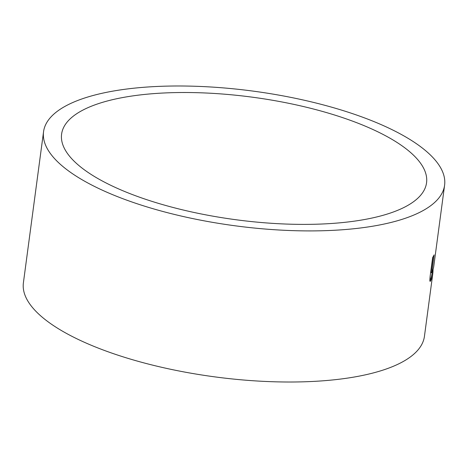 <?xml version="1.0" encoding="UTF-8"?>
<svg xmlns="http://www.w3.org/2000/svg" width="468" height="468" viewBox="0 0 468 468"><rect width="100%" height="100%" fill="white"/><g stroke="black" fill="none" stroke-linecap="round" stroke-linejoin="round"><path stroke-width="0.7" d="M73.897 160.98A184.088 61.823 -172.4 0 1 61.606 134.105A184.088 61.823 -172.4 0 1 214.356 93.46A184.088 61.823 -172.4 0 1 414.262 155.926A184.088 61.823 -172.4 0 1 426.553 182.795A184.088 61.823 -172.4 0 1 273.809 223.441A184.088 61.823 -172.4 0 1 73.897 160.98M432.186 271.142L432.994 271.235L433.093 269.27M432.994 271.235A202.299 67.942 -172.4 0 1 432.801 273.657A202.299 67.942 -172.4 0 1 430.56 280.976C429.817 282.081 429.688 280.437 430.174 276.05L432.643 257.54A202.299 67.942 -172.4 0 0 434.105 254.879L431.788 272.68A202.299 67.942 -172.4 0 0 433.854 265.725L444.6 185.205A202.299 67.942 -172.4 0 1 276.746 229.87A202.299 67.942 -172.4 0 1 57.067 161.226A202.299 67.942 -172.4 0 1 43.559 131.695A202.299 67.942 -172.4 0 1 211.413 87.03A202.299 67.942 -172.4 0 1 431.092 155.674A202.299 67.942 -172.4 0 1 444.6 185.205M430.18 281.391L430.56 280.976L429.764 280.835M432.801 273.657L424.441 336.305A202.299 67.942 -172.4 0 1 256.587 380.97A202.299 67.942 -172.4 0 1 36.908 312.326A202.299 67.942 -172.4 0 1 23.4 282.795L43.559 131.695M431.777 272.329L430.981 272.195L430.993 272.546L431.788 272.68M430.981 272.195L433.023 256.914M432.251 271.639L431.993 273.552A201.486 67.667 -172.4 0 1 429.905 280.543"/></g></svg>
